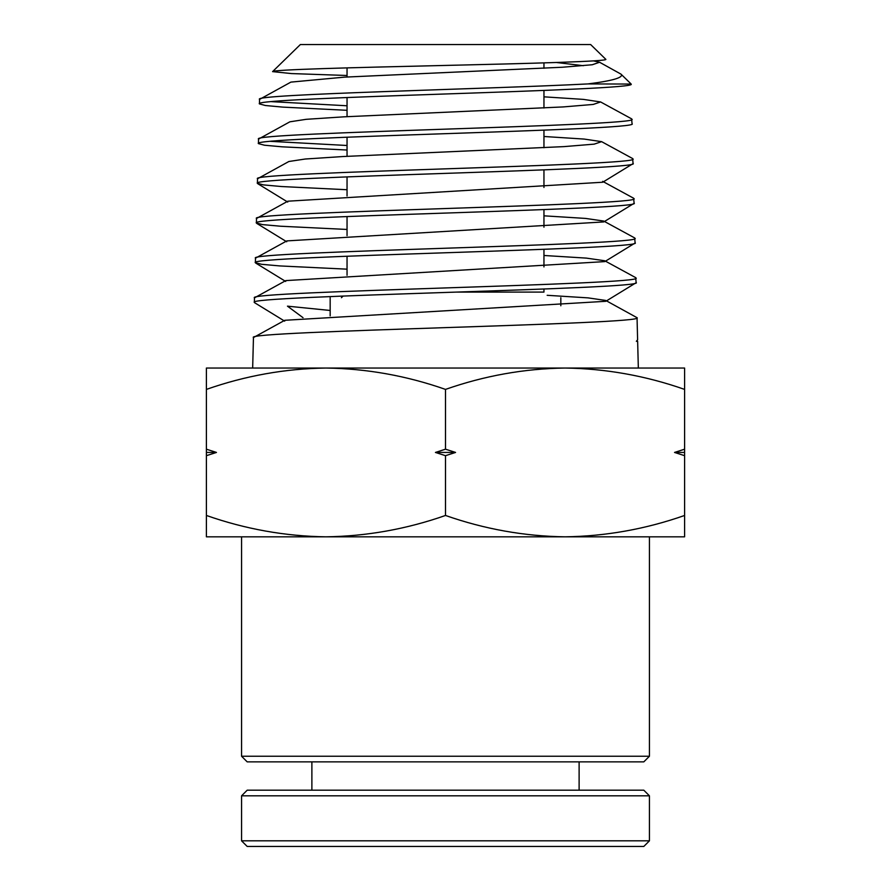 <?xml version="1.0" encoding="UTF-8"?>
<svg xmlns="http://www.w3.org/2000/svg" width="891" height="891" viewBox="0 0 891 891"><rect width="100%" height="100%" fill="white"/><g stroke="black" fill="none" stroke-linecap="round" stroke-linejoin="round"><path stroke-width="1.34" d="M547.163 295.3L588.06 297.872L605.713 300.445L637.043 317.697C649.205 324.313 241.918 330.929 253.456 337.544L252.665 368.039L325.95 368.039L206.4 368.039L206.4 389.4C245.37 375.735 285.22 368.618 325.95 368.039C366.68 368.618 406.53 375.735 445.5 389.4C484.47 375.735 524.32 368.618 565.05 368.039L325.95 368.039M635.862 282.881L605.802 301.303L284.775 320.292L253.456 337.544M636.92 340.93L637.644 341.32L638.335 368.039M637.644 341.32L636.408 341.298M636.363 341.32L637.611 339.794L637.043 317.697M587.993 83.921C488.446 89.067 250.427 94.223 259.559 99.38L259.448 103.902C248.277 97.286 642.834 90.67 631.04 84.055L587.993 83.921C613.019 80.736 624.023 77.472 620.994 74.131L631.04 83.921M593.473 60.889L599.587 62.259L592.292 64.742L562.622 67.226L344.349 77.149L290.9 82.106L259.559 99.38M631.942 119.227C643.792 125.843 247.319 132.458 258.546 139.074L258.435 143.607C247.197 136.98 643.915 130.364 632.064 123.749L631.585 118.837L600.612 101.953L583.46 99.391L543.956 96.829M600.612 101.953L593.239 104.436L563.346 106.92L343.625 116.844L306.159 119.327L289.876 121.811L258.546 139.074M632.966 158.921C644.872 165.537 246.239 172.152 257.532 178.768L257.41 183.301C246.116 176.685 644.995 170.07 633.078 163.454L632.599 158.531L601.637 141.658L584.195 139.074L543.956 136.49M601.637 141.658L594.174 144.142L564.07 146.614L342.912 156.538L305.212 159.021L288.862 161.505L257.532 178.768M633.98 198.615C645.953 205.231 245.159 211.846 256.508 218.462L256.396 222.995C245.036 216.379 646.075 209.764 634.102 203.148L633.624 198.225L602.65 181.352M632.799 163.799L602.739 182.232L287.838 201.199L256.508 218.462M635.005 238.309C647.033 244.925 244.078 251.54 255.494 258.156L255.372 262.689C243.956 256.073 647.156 249.458 635.116 242.842L634.648 237.919L603.675 221.046L585.654 218.429L543.956 215.822M633.824 203.493L603.764 221.926L286.813 240.904L255.494 258.156M636.018 278.003C648.125 284.619 242.998 291.234 254.47 297.85L254.358 302.383C242.875 295.767 648.247 289.152 636.141 282.536L635.662 277.624L604.699 260.751L586.378 258.112L543.956 255.483M634.837 243.187L604.789 261.609L285.788 280.598L254.47 297.85M271.343 101.641L347.045 105.773M347.045 110.306L282.77 107.109L265.362 105.506L259.448 103.902M270.385 141.335L347.045 145.489M347.045 150.022L282.035 146.815L264.427 145.211L258.435 143.607M347.045 189.738L281.3 186.52L263.469 184.905L257.41 183.301M347.045 229.455L280.565 226.225L262.522 224.61L256.396 222.995M347.045 269.171L279.83 265.93L261.575 264.304L255.372 262.689M330.171 310.469L287.459 306.159L303.018 317.675M556.396 62.493L583.349 65.7M599.587 62.259L620.994 74.131M347.045 75.49L291.468 73.574L272.579 71.625L300.356 44.55L590.644 44.55L605.724 59.24C610.19 61.39 529.343 63.484 440.399 65.555C351.344 67.616 272.356 69.632 272.579 71.625M543.956 62.893L543.956 68.295M543.956 90.448L543.956 108.023M543.956 130.164L543.956 147.75M543.956 169.88L543.956 187.478M543.956 209.597L543.956 227.205M543.956 249.313L543.956 266.932M543.956 289.029L543.956 292.092L456.437 292.092L543.956 292.092M347.045 67.883L347.045 77.005M347.045 97.509L347.045 116.665M347.045 137.181L347.045 156.326M347.045 176.852L347.045 195.987M347.045 216.524L347.045 235.647M347.045 256.207L347.045 275.308M241.561 756.236L649.439 756.236L643.814 761.861L247.186 761.861L241.561 756.236L241.561 536.827L325.95 536.827C366.68 536.248 406.53 529.131 445.5 515.466L445.5 455.68L435.432 452.439L445.5 449.187L445.5 389.4M445.5 515.466C484.47 529.131 524.32 536.248 565.05 536.827L649.439 536.827L649.439 756.236M343.113 296.035L341.42 297.717M560.829 297.717L560.829 305.769M330.171 297.717L330.171 315.86M684.6 368.039L565.05 368.039C605.78 368.618 645.63 375.735 684.6 389.4L684.6 368.039M206.4 515.466C245.37 529.131 285.22 536.248 325.95 536.827L206.4 536.827L206.4 389.4M206.4 449.187L216.468 452.439L206.4 455.68M445.5 449.187L455.568 452.439L445.5 455.68M325.95 536.827L565.05 536.827C605.78 536.248 645.63 529.131 684.6 515.466L684.6 455.68L674.532 452.439L684.6 449.187L684.6 389.4M684.6 449.187L684.6 455.68M684.6 515.466L684.6 536.827L565.05 536.827M206.4 452.439L216.468 452.439M435.432 452.439L455.568 452.439M674.532 452.439L684.6 452.439M643.814 846.45L247.186 846.45L241.561 840.826L649.439 840.826L643.814 846.45M241.561 795.819L247.186 790.194L643.814 790.194L649.439 795.819L241.561 795.819L241.561 840.826M257.688 183.646L287.748 202.079M256.675 223.34L286.724 241.773M255.65 263.034L285.699 281.456M254.637 302.728L284.686 321.15M649.439 795.819L649.439 840.826M579.117 761.861L579.117 790.194M311.883 761.861L311.883 790.194"/></g></svg>
